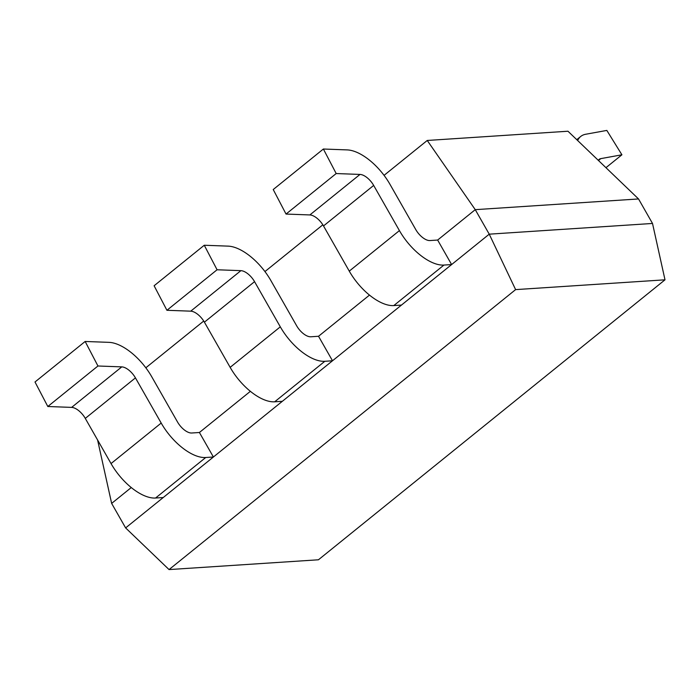 <?xml version="1.0" encoding="UTF-8"?>
<svg xmlns="http://www.w3.org/2000/svg" width="700" height="700" viewBox="0 0 700 700"><rect width="100%" height="100%" fill="white"/><g stroke="black" fill="none" stroke-linecap="round" stroke-linejoin="round"><path stroke-width="1.05" d="M384.064 175.35L427.245 140.464L475.256 209.659L489.239 234.168L652.514 223.457L638.531 198.949L475.256 209.659L437.64 240.047L429.966 240.555A13.781 6.615 -128.9 0 1 415.756 229.556L390.005 184.38A43.181 20.738 51.1 0 0 347.2 149.905L323.382 149.021L273.227 189.534L286.037 214.06L309.855 214.944A13.781 6.615 -128.9 0 1 323.514 225.934A13.781 6.615 -128.9 0 1 323.514 225.943L349.265 271.127A43.181 20.738 51.1 0 0 393.794 305.576L401.467 305.069L451.623 264.556L437.64 240.047M369.495 295.094L318.526 336.271L310.852 336.779A13.781 6.615 -128.9 0 1 296.642 325.78L270.891 280.604A43.181 20.738 51.1 0 0 270.882 280.578A43.181 20.738 51.1 0 0 228.086 246.129L204.269 245.245L154.114 285.757L166.924 310.284L190.741 311.168A13.781 6.615 -128.9 0 1 204.4 322.166L230.151 367.351A43.181 20.738 51.1 0 0 274.68 401.8L282.354 401.301L332.509 360.78L318.526 336.271M250.381 391.317L199.412 432.495L191.739 433.002A13.781 6.615 -128.9 0 1 177.529 422.004L151.778 376.828A43.181 20.738 51.1 0 0 108.973 342.352L85.155 341.469L35 381.99L47.81 406.507L71.627 407.391A13.781 6.615 -128.9 0 1 85.286 418.39A13.781 6.615 -128.9 0 1 85.286 418.399L111.038 463.575A43.181 20.738 51.1 0 0 155.566 498.024L163.24 497.525L213.395 457.004L199.412 432.495M131.268 487.55L111.641 503.405L125.624 527.914L489.239 234.168L515.611 289.616L169.05 569.581L318.439 559.781L665 279.816L515.611 289.616M145.827 367.797L203.718 321.037M264.941 271.574L322.831 224.814M427.245 140.464L567.962 131.224L638.531 198.949M125.624 527.914L169.05 569.581M665 279.816L652.514 223.457M111.641 503.405L97.589 439.985M85.155 341.469L97.956 365.995L121.782 366.879A13.781 6.615 -128.9 0 1 135.433 377.869A13.781 6.615 -128.9 0 1 135.441 377.877L161.192 423.062A43.181 20.738 51.1 0 0 205.713 457.511L213.395 457.004M97.956 365.995L47.81 406.507M204.269 245.245L217.079 269.771L240.896 270.655A13.781 6.615 -128.9 0 1 254.555 281.645A13.781 6.615 -128.9 0 1 254.555 281.654L280.306 326.839A43.181 20.738 51.1 0 0 324.835 361.287L332.509 360.78M217.079 269.771L166.924 310.284M598.343 160.379A13.781 6.615 -128.9 0 1 599.2 159.329A13.781 6.615 -128.9 0 1 600.793 158.629L621.915 154.796L605.955 167.685M621.915 154.796L606.83 130.419L585.707 134.251A43.181 20.738 51.1 0 0 580.72 136.456A43.181 20.738 51.1 0 0 577.657 140.534M323.382 149.021L336.192 173.548L360.01 174.431A13.781 6.615 -128.9 0 1 373.669 185.421A13.781 6.615 -128.9 0 1 373.669 185.43L399.42 230.606A43.181 20.738 51.1 0 0 443.949 265.064L451.623 264.556M336.192 173.548L286.037 214.06M135.441 377.877L85.286 418.399M205.713 457.511L155.566 498.024M161.192 423.062L111.038 463.575M121.782 366.879L71.627 407.391M254.555 281.654L204.4 322.166M324.835 361.287L274.68 401.8M280.306 326.839L230.151 367.351M240.896 270.655L190.741 311.168M600.793 158.629L598.465 160.501M373.669 185.43L323.514 225.943M443.949 265.064L393.794 305.576M399.42 230.606L349.265 271.127M360.01 174.431L309.855 214.944M580.72 136.456L576.756 139.668"/></g></svg>
